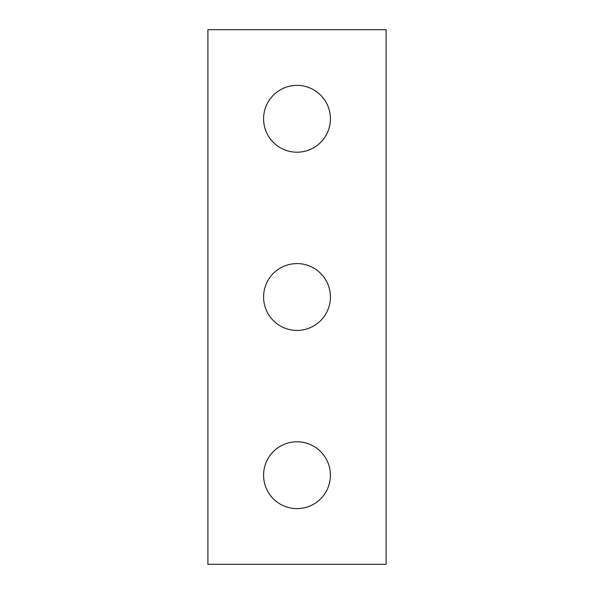 <?xml version="1.0" encoding="UTF-8"?>
<svg xmlns="http://www.w3.org/2000/svg" width="594" height="594" viewBox="0 0 594 594"><rect width="100%" height="100%" fill="white"/><g stroke="black" fill="none" stroke-linecap="round" stroke-linejoin="round"><path stroke-width="0.89" d="M386.1 564.3L207.9 564.3L207.9 29.7L386.1 29.7L386.1 564.3M297 441.788A33.413 33.413 0 0 0 268.065 491.906A33.413 33.413 0 0 0 325.935 491.906A33.413 33.413 0 0 0 297 441.788M297 263.588A33.413 33.413 0 0 0 268.065 313.706A33.413 33.413 0 0 0 325.935 313.706A33.413 33.413 0 0 0 297 263.588M297 85.388A33.413 33.413 0 0 0 268.065 135.506A33.413 33.413 0 0 0 325.935 135.506A33.413 33.413 0 0 0 297 85.388"/></g></svg>
